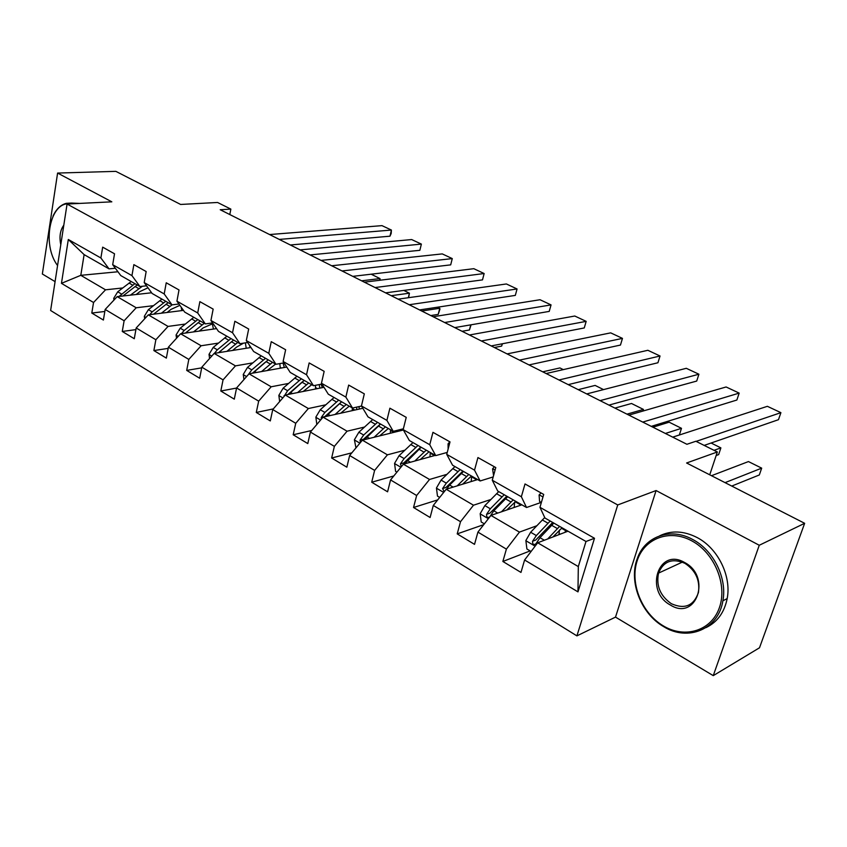 <?xml version="1.0" encoding="UTF-8"?>
<svg xmlns="http://www.w3.org/2000/svg" width="847" height="847" viewBox="0 0 847 847"><rect width="100%" height="100%" fill="white"/><g stroke="black" fill="none" stroke-linecap="round" stroke-linejoin="round"><path stroke-width="1.27" d="M713.259 675.641L759.494 647.786L804.65 523.308L759.261 545.267L656.097 490.54L617.738 504.95L576.913 635.875L615.504 617.114L713.259 675.641L759.261 545.267M617.738 504.95L67.072 204.042L50.619 310.489L576.913 635.875M67.072 204.042L111.825 201.83L57.596 173.063L42.35 274.005L55.076 281.627M57.596 173.063L115.859 171.359L180.623 204.455L217.563 202.475L230.86 209.114L220.22 209.738L686.917 444.283L695.863 441.255L717.345 451.97L686.599 462.991L804.65 523.308M567.988 531.196L537.686 542.789L578.31 566.579L585.997 541.487L544.96 518.025L539.952 507.311L543.71 494.436L525.013 483.955L521.36 496.744L492.276 480.238L495.791 467.565L477.941 457.56L474.521 470.149L446.729 454.373L450.011 441.901L432.944 432.33L429.747 444.728L403.161 429.63L406.232 417.359L389.895 408.201L386.899 420.398L361.447 405.946L364.316 393.855L348.668 385.078L345.862 397.095L321.468 383.246L324.157 371.335L309.155 362.929L306.529 374.755L283.12 361.468L285.64 349.737L271.252 341.669L268.785 353.326L246.308 340.568L248.679 329.017L234.852 321.257L232.533 332.744L210.935 320.484L213.158 309.102L199.871 301.648L197.7 312.967L176.928 301.172L179.013 289.949L166.234 282.782L164.202 293.941L144.212 282.591L146.16 271.538L133.858 264.635L131.952 275.624L112.693 264.698L114.525 253.793L102.678 247.155L100.888 257.986L68.311 239.489L61.46 283.343L80.793 275.328L105.526 289.812L122.677 287.969M539.952 507.311L594.499 538.279L577.972 591.873L524.6 559.994L520.969 572.424L502.864 561.476L530.137 550.91M61.46 283.343L93.541 302.506L91.804 313.051L103.387 320.05L105.166 309.451L124.117 320.769L122.264 331.463L134.281 338.726L136.187 327.98L155.859 339.732L153.879 350.563L166.351 358.112L168.384 347.206L188.807 359.414L186.7 370.404L199.67 378.238L201.819 367.185L223.057 379.869L220.813 391.018L234.291 399.159L236.588 387.947L258.674 401.139L256.281 412.457L270.299 420.927L272.755 409.556L295.741 423.288L293.189 434.765L307.789 443.584L310.404 432.044L334.364 446.358L331.643 458.005L346.857 467.195L349.642 455.485L374.618 470.403L371.717 482.218L387.587 491.811L390.562 479.931L416.639 495.506L413.537 507.491L430.107 517.506L433.283 505.447L460.514 521.71L457.211 533.885L474.521 544.356L477.92 532.107L506.39 549.121L502.864 561.476M492.276 480.238L497.729 491.027L526.538 507.501L540.746 502.567M536.765 525.765L519.444 532.117L490.921 515.421L521.847 504.823M526.538 507.501L521.36 496.744M506.39 549.121L519.444 532.117M477.92 532.107L490.921 515.421M446.729 454.373L452.584 465.225L480.133 480.969L493.198 476.925M490.837 499.508L473.494 505.214L446.21 489.238L477.676 479.561M480.133 480.969L474.521 470.149M460.514 521.71L473.494 505.214M433.283 505.447L446.21 489.238M403.161 429.63L409.376 440.525L435.739 455.601L447.248 452.414M446.888 474.352L429.524 479.476L403.394 464.188L435.326 455.368M435.739 455.601L429.747 444.728M416.639 495.506L429.524 479.476M390.562 479.931L403.394 464.188M361.447 405.946L367.99 416.872L393.252 431.314L403.363 428.804M404.792 450.223L387.418 454.828L362.378 440.175L403.373 430.001M393.252 431.314L386.899 420.398M374.618 470.403L387.418 454.828M349.642 455.485L362.378 440.175M321.468 383.246L328.308 394.194L352.532 408.032L361.51 406.052M364.432 427.068L347.058 431.208L323.046 417.148L362.844 408.275M352.532 408.032L345.862 397.095M334.364 446.358L347.058 431.208M310.404 432.044L323.046 417.148M283.12 361.468L290.225 372.426L313.475 385.713L321.966 384.04M325.714 404.824L308.35 408.54L285.291 395.041L323.999 387.301M313.475 385.713L306.529 374.755M295.741 423.288L308.35 408.54M272.755 409.556L285.291 395.041M246.308 340.568L253.655 351.516L275.984 364.284L284.031 362.865M288.531 383.447L271.178 386.783L249.029 373.813L286.741 367.047M275.984 364.284L268.785 353.326M258.674 401.139L271.178 386.783M236.588 387.947L249.029 373.813M210.935 320.484L218.505 331.431L239.966 343.702L247.61 342.506M252.777 362.887L235.455 365.872L214.164 353.4L250.956 347.503M239.966 343.702L232.533 332.744M223.057 379.869L235.455 365.872M201.819 367.185L214.164 353.4M176.928 301.172L184.688 312.098L205.345 323.903L212.608 322.898M218.399 343.109L201.11 345.756L180.612 333.76L216.557 328.615M205.345 323.903L197.7 312.967M188.807 359.414L201.11 345.756M168.384 347.206L180.612 333.76M161.375 313.199L172.036 304.856L178.95 304.009M164.202 293.941L172.026 304.867L152.142 293.496L144.212 282.591M185.302 324.052L168.045 326.413L148.31 314.862L183.471 310.383M155.859 339.732L168.045 326.413M136.187 327.98L148.31 314.862M112.693 264.698L120.782 275.571L139.946 286.53L146.552 285.81M153.413 305.682L136.208 307.768L117.193 296.641L151.613 292.766M139.946 286.53L131.952 275.624M124.117 320.769L136.208 307.768M105.166 309.451L117.193 296.641M68.311 239.489L84.118 254.619L109.03 268.859L115.351 268.266M117.955 271.76L80.793 275.328L84.118 254.619M109.03 268.859L100.888 257.986M93.541 302.506L105.526 289.812M709.733 474.807L717.345 451.97M229.802 214.556L230.86 209.114M577.972 591.873L578.31 566.579M585.997 541.487L594.499 538.279M524.6 559.994L537.686 542.789M91.804 313.051L104.827 311.474M122.264 331.463L135.901 329.61M153.879 350.563L168.161 348.392M186.7 370.404L201.692 367.863M220.813 391.018L236.567 388.053M256.281 412.457L273.316 408.9M293.189 434.765L311.738 430.477M331.643 458.005L351.865 452.827M371.717 482.218L393.802 475.961M413.537 507.491L437.708 499.899M457.211 533.885L483.743 524.642M656.097 490.54L615.504 617.114M269.59 234.545L381.997 225.641L391.409 230.056L389.969 236.186L391.187 233.486L391.409 230.056L279.256 239.415M290.341 244.984L389.969 236.186M136.166 294.502L139.946 291.559L147.981 287.779M379.594 280.283L379.996 278.578L361.637 280.812M130.385 295.158L142.349 286.265M113.964 300.082L113.72 298.345L117.733 291.802L131.211 281.532M151.179 292.183L151.264 292.808M122.931 295.995L137.225 284.973M134.895 283.639L119.099 296.429M380.187 280.209L379.996 278.578L371.166 274.195M70.079 203.894C49.962 201.025 41.556 244.487 57.564 265.535M52.98 216.186C56.23 209.135 60.656 204.847 66.278 203.322L74.324 203.682M69.274 203.852L71.603 203.058L79.65 203.418M60.783 244.741C59.142 236.758 60.148 230.236 63.8 225.186M63.324 228.309L61.386 240.792M691.861 540.905C669.437 528.581 644.091 538.491 637.092 561C629.766 583.339 641.804 613.302 663.423 625.944C684.905 638.903 711.459 630.846 719.389 607.68C727.647 584.695 714.402 552.869 691.861 540.905M663.688 626.642C641.094 613.81 628.633 581.857 637.092 559.115C644.376 536.627 670.337 526.876 692.825 539.56C713.513 550.328 727.319 578.173 722.883 600.83C718.489 629.374 687.838 641.846 663.688 626.642M684.63 562.524C711.861 576.521 696.34 621.518 670.411 605.044C644.112 591.121 658.415 546.982 684.63 562.524M671.364 603.71C684.662 609.575 693.682 605.859 698.436 592.561C700.12 580.153 695.599 570.402 684.884 563.308C672.327 557.908 663.55 561.169 658.553 573.101C655.991 585.743 660.258 595.949 671.364 603.71M659.644 535.833C671.353 530.201 683.889 530.783 697.24 537.612C717.864 548.305 731.617 576.013 727.181 598.564C724.376 612.476 717.303 622.174 705.943 627.648M658.892 572.953L659.178 571.344M300.113 249.886L411.663 239.553L421.372 244.095L419.858 250.299L421.372 244.095L310.108 254.915M321.034 260.41L419.858 250.299M331.675 265.757L442.261 253.899L452.266 258.589L450.689 264.867L452.266 258.589L342.019 270.955M352.776 276.355L450.689 264.867M167.145 312.458L170.988 309.388L179.882 305.333M408.318 297.721L409.419 293.189L391.229 295.677M144.668 318.8L144.329 316.323L148.394 309.653L161.946 299.097M181.184 307.165L181.809 310.595M153.625 314.184L168.182 302.665M165.758 301.278L152.206 311.876L149.707 314.682M408.603 297.689L409.419 293.189L403.818 290.415M199.267 331.092L203.185 327.884L213.063 323.565M430.774 315.56L438.217 314.385L439.762 308.255L421.742 311.018M193.518 331.918L204.275 323.3M176.525 338.26L176.07 334.978L180.199 328.181L193.815 317.318M212.29 323.639L213.444 329.07M185.472 333.072L200.284 321.013M197.775 319.584L184.159 330.478L181.459 333.644M438.217 314.385L439.974 309.028L437.603 307.186M364.326 282.167L473.822 268.69L484.145 273.528L482.494 279.881L484.145 273.528L375.041 287.546M385.597 292.85L482.494 279.881M398.132 299.15L506.4 283.967L517.062 288.965L515.325 295.391L517.062 288.965L409.217 304.729M419.561 309.928L515.325 295.391M433.145 316.746L540.026 299.732L551.048 304.899L549.227 311.4L551.048 304.899L444.643 322.527M454.744 327.598L549.227 311.4M232.607 350.446L236.609 347.09L243.587 343.13M462.07 331.283L469.429 329.991L470.773 324.856M226.89 351.357L237.753 342.432M209.59 358.514L209.029 354.342L213.222 347.408L226.89 336.217M245.355 342.855L246.233 348.255M218.526 352.701L233.613 340.06M230.998 338.567L217.33 349.8L214.407 353.358M249.494 345.311L250.077 347.641M471.091 324.803L469.429 329.991M267.239 370.541L275.614 364.072M494.373 347.514L501.636 346.095L502.26 343.787M261.554 371.568L272.533 362.304M243.947 379.594L243.258 374.459L247.515 367.376L261.236 355.856M279.838 363.607L280.251 368.212M252.861 373.125L268.224 359.848M265.513 358.302L251.781 369.864L248.319 374.628M252.448 373.199L264.857 362.569M283.004 363.045L284.338 367.482M502.43 343.755L501.636 346.095M303.237 391.452L311.707 384.697M297.593 392.585L308.679 382.971M279.658 401.563L278.843 395.369L283.163 388.138L296.937 376.259M315.476 385.321L315.56 388.985M288.552 394.395L304.2 380.409M322.368 387.63L321.045 384.22M301.373 378.8L287.609 390.721L283.872 396.692M287.811 394.543L302.644 381.626M319.16 384.591L319.901 388.117M340.674 413.22L349.239 406.158M335.084 414.469L346.275 404.464M316.82 424.485L315.857 417.126L320.251 409.736L334.067 397.476M542.736 371.822L559.92 367.937L563.297 369.62M352.299 407.905L352.236 410.636M325.682 416.555L341.616 401.796M359.499 409.016L358.821 406.645M338.684 400.123L324.877 412.425L321.299 417.423L321.267 419.254M321.299 417.423L324.729 416.66L341.352 402.007M356.555 407.142L356.852 409.609M379.647 435.887L388.318 428.487M401.224 429.334L401.838 430.382M374.109 437.264L385.427 426.846M355.952 447.904L354.406 439.773L358.874 432.224L372.712 419.572M578.226 389.662L595.123 385.417L603.54 389.599M390.499 429.736L390.351 433.23M364.337 439.688L380.578 424.061M398.101 431.303L397.899 430.16M377.518 422.325L363.681 435.019L360.07 440.144L360.377 442.589M360.07 440.144L363.469 439.297L380.419 423.976M395.21 430.827L395.263 432.012M420.25 459.529L429.027 451.758M642.926 411.06L643.434 409.419L626.971 414.151M414.776 461.043L426.221 450.159M396.925 472.128L395.581 471.334L394.564 463.373L399.106 455.654L412.965 442.579M614.933 408.106L631.513 403.49L643.434 409.419M430.255 452.457L429.98 456.84M404.612 463.849L421.16 447.269M417.984 445.448L404.125 458.576L400.462 463.817L401.298 466.761M400.462 463.817L403.828 462.896L420.8 447.057M462.578 484.209L471.483 476.025M672.698 437.137L679.347 434.966L681.486 428.317L665.382 433.463M457.189 485.86L468.772 474.479M439.688 497.422L437.476 496.109L436.449 487.988L441.065 480.09L454.934 466.57M652.921 427.206L669.151 422.187L681.486 428.317M471.663 476.13L471.218 481.551M446.602 489.121L449.619 485.066L463.489 471.461M476.776 479.847L471.62 476.84M460.175 469.566L446.305 483.139L442.6 488.518L444.199 491.758M442.6 488.518L445.924 487.501L462.896 471.123M476.829 479.084L476.776 479.794M506.75 509.989L515.781 501.35M716.16 455.517L718.637 454.617L720.882 447.883L714.032 450.318M501.456 511.81L513.187 499.868M484.357 523.838L481.202 521.974L480.175 513.674L484.876 505.595L498.735 491.609M514.711 502.155L514.15 507.459M504.198 494.733L490.339 508.782L486.602 514.298C486.453 517.263 487.491 518.131 489.725 516.903L493.812 510.794L507.671 496.713M520.069 505.426L520.153 504.611L515.209 501.773M486.602 514.298L489.862 513.187L506.824 496.226M520.227 503.891L520.153 504.611M720.882 447.883L711.088 443.013M552.89 536.977L562.069 527.808M731.755 486.062L759.325 474.966L761.686 468.147L725.053 482.642M547.691 538.967L559.581 526.389M531.08 551.471L526.898 548.994L525.86 540.524L530.635 532.244L544.727 517.538M711.48 475.707L748.452 461.573L761.686 468.147M559.465 530.031L558.925 534.669M550.201 521.021L536.352 535.569L532.572 541.244C532.498 544.42 533.631 545.256 535.971 543.763L539.984 537.686L553.822 523.097M565.203 532.255L565.425 530.497L561.497 528.253M532.572 541.244L535.77 540.026L552.71 522.451M565.51 529.777L565.425 530.497M469.439 334.988L574.785 316.026L586.166 321.362L584.261 327.948L491.207 345.925M481.35 340.981L586.166 321.362M507.078 353.908L610.698 332.86L622.471 338.387L620.47 345.057L529.004 364.919M519.444 360.113L622.471 338.387M405.671 419.593L405.162 421.626M546.146 373.538L647.86 350.287L660.035 355.994L657.939 362.749L568.231 384.633M558.978 379.985L660.035 355.994M449.842 441.806L448.063 443.807L448.116 449.09M586.717 393.929L686.303 368.307L698.913 374.226L696.71 381.065L608.951 405.099M600.057 400.631L698.913 374.226M494.436 466.813L492.562 468.815L493.568 475.591M628.887 415.125L726.112 386.973L739.177 393.103L736.858 400.028L651.269 426.369M642.757 422.092L739.177 393.103M541.053 492.954L539.084 494.976L539.592 501.488L541.212 503.002M672.751 437.158L767.371 406.316L780.902 412.658L778.478 419.689L704.185 445.406M696.139 441.382L780.902 412.658M113.752 298.515L114.832 299.15M135.054 286.498L138.77 288.626M129.04 283.046L132.725 285.153M123.736 295.296L124.604 295.804M117.733 291.802L121.407 293.941M144.35 316.503L145.938 317.434M166.001 304.232L169.845 306.434M159.765 300.653L163.577 302.845M154.62 313.284L155.71 313.919M148.394 309.653L152.206 311.876M176.102 335.158L178.209 336.397M198.103 322.633L202.094 324.92M191.623 318.927L195.583 321.193M186.668 331.939L187.981 332.712M180.199 328.181L184.159 330.478M209.05 354.522L211.739 356.111M231.411 341.733L235.561 344.104M224.699 337.879L228.806 340.24M219.934 351.314L221.501 352.225M213.222 347.408L217.33 349.8M243.28 374.639L246.583 376.587M266.022 361.563L270.32 364.03M281.342 368.022L280.251 367.397M259.034 357.561L263.311 360.017M254.492 371.441L256.323 372.511M247.515 367.376L251.781 369.864M278.864 395.56L282.834 397.889M301.987 382.188L306.466 384.75M317.371 388.625L315.582 387.598M294.724 378.027L299.171 380.568M290.415 392.362L292.543 393.59M283.163 388.138L287.609 390.721M284.973 395.422L284.073 395.602M315.878 417.317L320.568 420.07M339.403 403.638L344.073 406.306M354.851 410.054L352.299 408.593M331.855 399.308L336.471 401.954M327.8 414.13L330.235 415.549M320.251 409.736L324.877 412.425M354.427 439.964L359.89 443.172M378.365 425.967L383.215 428.751M393.844 432.362L390.478 430.435M370.499 421.457L375.306 424.209M366.73 436.798L369.493 438.407M358.874 432.224L363.681 435.019M394.586 463.574L400.885 467.269M418.958 449.228L424.019 452.129M434.479 455.601L430.223 453.166M410.753 444.527L415.771 447.407M407.301 460.429L410.424 462.24M399.106 455.654L404.125 458.576M436.47 488.19L443.669 492.414M461.287 473.494L466.559 476.522M452.732 468.592L457.962 471.588M449.619 485.066L453.134 487.11M441.065 480.09L446.305 483.139M480.196 513.885L488.37 518.692M505.468 498.819L510.974 501.985M496.533 493.695L501.996 496.829M493.812 510.794L497.74 513.081M484.876 505.595L490.339 508.782M525.881 540.735L535.113 546.167M551.619 525.278L557.39 528.581M560.227 534.161L559.02 533.472M542.292 519.931L547.998 523.202M539.984 537.686L544.356 540.238M530.635 532.244L536.352 535.569M449.365 444.347L448.179 443.68M495.103 470.053L492.679 468.687M542.969 496.956L539.2 494.839M541.36 502.483L539.592 501.488M71.603 203.058L66.278 203.322M727.181 598.564L722.883 600.83M658.553 573.101L682.375 562.101"/></g></svg>
